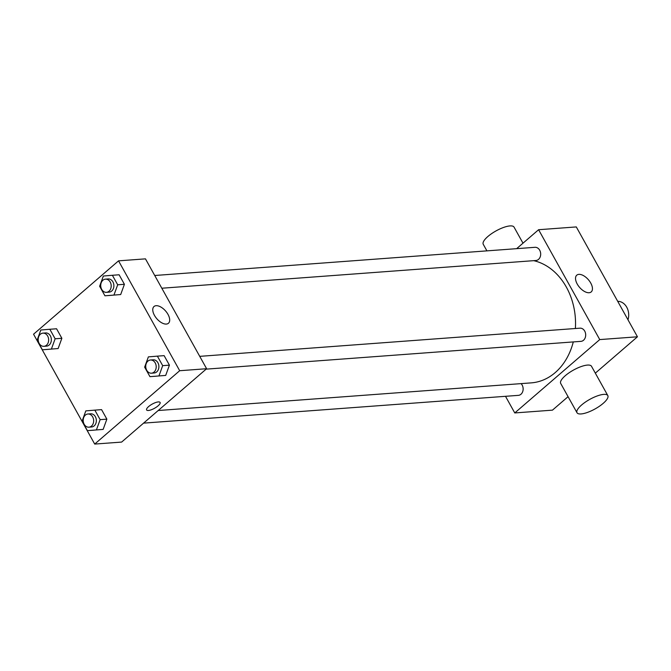 <?xml version="1.0" encoding="UTF-8"?>
<svg xmlns="http://www.w3.org/2000/svg" width="671" height="671" viewBox="0 0 671 671"><rect width="100%" height="100%" fill="white"/><g stroke="black" fill="none" stroke-linecap="round" stroke-linejoin="round"><path stroke-width="1.01" d="M627.989 319.782A13.227 10.451 -94.2 0 0 617.714 301.338M516.645 248.664L538.603 229.717L576.297 226.924L637.45 336.792L595.328 373.143M568.069 396.678L552.459 410.149L514.766 412.942L505.506 396.309M158.188 410.526L531.247 382.873A61.715 48.782 -94.2 0 0 573.277 341.925M575.383 328.513A61.715 48.782 -94.2 0 0 533.688 260.667M538.603 229.717L599.748 339.585L514.766 412.942M206.131 369.142L580.952 341.354A6.609 5.225 -94.2 0 0 585.674 334.376A6.609 5.225 -94.2 0 0 579.97 328.169L199.732 356.351M143.577 423.133L518.398 395.353A6.609 5.225 -94.2 0 0 522.944 390.782A6.609 5.225 -94.2 0 0 521.065 383.627M154.724 275.496L534.963 247.305A6.609 5.225 85.8 0 1 540.356 251.801A6.609 5.225 85.8 0 1 538.511 259.392A6.609 5.225 85.8 0 1 535.944 260.499L161.812 288.228M599.748 339.585L637.45 336.792M578.872 274.364A11.055 5.846 -130.8 0 1 589.675 281.359A11.055 5.846 -130.8 0 1 591.21 291.919A11.055 5.846 -130.8 0 1 579.568 287.373A11.055 5.846 -130.8 0 1 576.766 275.185A11.055 5.846 -130.8 0 1 578.872 274.364M577.01 412.74L560.704 383.443A17.631 5.46 -29.1 0 1 573.453 370.09A17.631 5.46 -29.1 0 1 591.512 366.291L607.817 395.588A17.631 5.46 -29.1 0 1 603.187 403.363A17.631 5.46 -29.1 0 1 587.494 412.413A17.631 5.46 -29.1 0 1 577.01 412.74A17.631 5.46 -29.1 0 1 589.759 399.388A17.631 5.46 -29.1 0 1 607.817 395.588M522.994 243.187L514.053 227.125A17.631 5.46 150.9 0 0 503.569 227.452A17.631 5.46 150.9 0 0 487.876 236.502A17.631 5.46 150.9 0 0 483.246 244.278L486.911 250.87M118.541 260.851L145.464 258.855L206.618 368.723L121.627 442.08L94.703 444.076L33.55 334.208L118.541 260.851L179.685 370.719L94.703 444.076M157.391 356.142L164.127 355.638L169.419 365.158L165.695 375.416L149.943 376.657L144.642 367.146L148.366 356.88L157.391 356.142L162.684 365.653L158.96 375.911M49.839 329.268L56.565 328.773L61.866 338.285L58.134 348.543L42.382 349.792L37.09 340.272L40.814 330.015L49.839 329.268L55.131 338.788L51.407 349.046M94.837 410.132L101.573 409.629L106.865 419.149L103.141 429.406L87.389 430.648L82.097 421.136L85.821 410.878L94.837 410.132L100.138 419.643L96.414 429.901M112.384 275.278L119.119 274.783L124.412 284.294L120.688 294.552L104.936 295.794L99.635 286.282L103.359 276.024L112.384 275.278L117.685 284.789L113.953 295.055M179.685 370.719L206.618 368.723M156.117 305.699A11.055 5.846 -130.8 0 1 166.92 312.686A11.055 5.846 -130.8 0 1 168.455 323.254A11.055 5.846 -130.8 0 1 156.804 318.708A11.055 5.846 -130.8 0 1 154.003 306.521A11.055 5.846 -130.8 0 1 156.117 305.699M158.062 405.854A7.716 2.39 -29.1 0 1 151.201 409.813A7.716 2.39 -29.1 0 1 146.614 409.956A7.716 2.39 -29.1 0 1 152.191 404.11A7.716 2.39 -29.1 0 1 160.092 402.449A7.716 2.39 -29.1 0 1 158.062 405.854M160.092 402.449A7.716 2.39 -29.1 0 1 158.062 405.846A7.716 2.39 -29.1 0 1 151.201 409.805A7.716 2.39 -29.1 0 1 146.605 409.947M106.454 292.33L109.147 292.128A6.609 5.225 -94.2 0 0 113.869 285.15A6.609 5.225 -94.2 0 0 108.174 278.943L105.481 279.144A6.609 5.225 -94.2 0 0 102.906 280.243A6.609 5.225 -94.2 0 0 101.061 287.834A6.609 5.225 -94.2 0 0 106.454 292.33A6.609 5.225 -94.2 0 0 111.176 285.351A6.609 5.225 -94.2 0 0 105.481 279.144M104.936 295.794L111.663 295.299M119.119 274.783L124.412 284.294L120.688 294.552M117.685 284.789L124.412 284.294M151.461 373.193L154.154 372.992A6.609 5.225 -94.2 0 0 158.876 366.014A6.609 5.225 -94.2 0 0 153.181 359.807L150.48 360A6.609 5.225 -94.2 0 0 147.914 361.107A6.609 5.225 -94.2 0 0 146.068 368.698A6.609 5.225 -94.2 0 0 151.461 373.193A6.609 5.225 -94.2 0 0 156.184 366.215A6.609 5.225 -94.2 0 0 150.48 360M149.943 376.657L156.67 376.163M164.127 355.638L169.419 365.158L165.695 375.416M162.684 365.653L169.419 365.158M43.909 346.32L46.601 346.127A6.609 5.225 -94.2 0 0 51.323 339.14A6.609 5.225 -94.2 0 0 45.62 332.933L42.927 333.135A6.609 5.225 -94.2 0 0 40.361 334.233A6.609 5.225 -94.2 0 0 38.515 341.833A6.609 5.225 -94.2 0 0 43.909 346.32A6.609 5.225 -94.2 0 0 48.631 339.341A6.609 5.225 -94.2 0 0 42.927 333.135M42.382 349.792L49.117 349.289M56.565 328.773L61.866 338.285L58.134 348.543M55.131 338.788L61.866 338.285M88.907 427.184L91.6 426.982A6.609 5.225 -94.2 0 0 96.33 420.004A6.609 5.225 -94.2 0 0 90.627 413.797L87.935 413.999A6.609 5.225 -94.2 0 0 85.368 415.097A6.609 5.225 -94.2 0 0 83.523 422.688A6.609 5.225 -94.2 0 0 88.907 427.184A6.609 5.225 -94.2 0 0 93.638 420.205A6.609 5.225 -94.2 0 0 87.935 413.999M87.389 430.648L94.125 430.153M101.573 409.629L106.865 419.149L103.141 429.406M100.138 419.643L106.865 419.149"/></g></svg>
